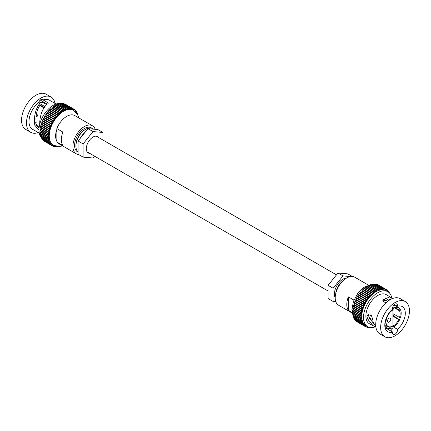 <?xml version="1.0" encoding="UTF-8"?>
<svg xmlns="http://www.w3.org/2000/svg" width="431" height="431" viewBox="0 0 431 431"><rect width="100%" height="100%" fill="white"/><g stroke="black" fill="none" stroke-linecap="round" stroke-linejoin="round"><path stroke-width="0.65" d="M352.235 313.121L338.561 305.229A16.179 9.342 -60 0 1 335.21 297.821A16.179 9.342 -60 0 1 342.273 281.54A16.179 9.342 -60 0 1 354.74 277.208L368.413 285.101M353.943 300.1L348.367 296.878A16.179 9.342 120 0 0 346.783 304.507A16.179 9.342 120 0 0 348.367 310.298L352.111 312.459M348.367 310.298L348.367 296.878M390.772 319.193A2.317 1.336 120 0 0 390.292 318.132A2.317 1.336 120 0 0 388.503 318.751A2.317 1.336 120 0 0 387.496 321.084A2.317 1.336 120 0 0 387.975 322.146A2.317 1.336 120 0 0 389.759 321.526A2.317 1.336 120 0 0 390.772 319.193M356.798 321.58A0.749 0.431 120 0 0 356.927 321.741L365.38 326.623A0.749 0.431 120 0 0 365.892 326.488L366.226 326.186L366.167 326.623A0.749 0.431 120 0 0 366.312 327.075A0.749 0.431 120 0 0 366.867 326.897L367.196 326.569L367.169 326.989A0.749 0.431 120 0 0 367.32 327.382A0.749 0.431 120 0 0 367.918 327.161L368.149 326.903M355.914 320.799A0.749 0.431 120 0 0 356.071 321.16L364.524 326.041A0.749 0.431 120 0 0 364.987 325.938L365.332 325.669L365.246 326.116A0.749 0.431 120 0 0 365.38 326.623M355.166 319.915A0.749 0.431 120 0 0 355.295 320.443L363.753 325.324A0.749 0.431 120 0 0 364.173 325.26L364.518 325.022L364.4 325.47A0.749 0.431 120 0 0 364.524 326.041M354.524 318.929A0.749 0.431 120 0 0 354.616 319.603L363.069 324.484A0.749 0.431 120 0 0 363.446 324.446L363.796 324.241L363.645 324.694A0.749 0.431 120 0 0 363.753 325.324M354.002 317.83L353.97 317.895A0.749 0.431 120 0 0 354.029 318.638L362.487 323.519A0.749 0.431 120 0 0 362.81 323.509L363.161 323.342L362.988 323.794A0.749 0.431 120 0 0 363.069 324.484M353.582 316.634L353.517 316.763A0.749 0.431 120 0 0 353.544 317.566L362.002 322.447A0.749 0.431 120 0 0 362.282 322.458L362.627 322.329L362.428 322.776A0.749 0.431 120 0 0 362.487 323.519M353.275 315.341L353.167 315.53A0.749 0.431 120 0 0 353.167 316.392L361.62 321.273A0.749 0.431 120 0 0 361.857 321.294L362.196 321.203L361.97 321.645A0.749 0.431 120 0 0 362.002 322.447M353.075 313.967L352.924 314.204A0.749 0.431 120 0 0 352.892 315.12L361.345 320.001A0.749 0.431 120 0 0 361.539 320.034L361.868 319.98L361.62 320.411A0.749 0.431 120 0 0 361.62 321.273M352.994 312.523L352.795 312.793A0.749 0.431 120 0 0 352.725 313.768A0.749 0.431 120 0 0 352.876 313.8M353.021 311.01L352.779 311.311A0.749 0.431 120 0 0 352.671 312.335A0.749 0.431 120 0 0 352.779 312.367M353.161 309.453L352.876 309.77A0.749 0.431 120 0 0 352.725 310.843A0.749 0.431 120 0 0 352.795 310.87L361.119 315.675M388.304 291.992L388.412 291.663A0.749 0.431 120 0 0 388.46 291.378A0.749 0.431 120 0 0 388.304 291.038A0.749 0.431 120 0 0 387.884 291.103L387.539 291.34L387.658 290.893A0.749 0.431 120 0 0 387.69 290.661A0.749 0.431 120 0 0 387.534 290.322A0.749 0.431 120 0 0 387.07 290.419L386.726 290.688L386.812 290.246A0.749 0.431 120 0 0 386.833 290.079A0.749 0.431 120 0 0 386.677 289.734A0.749 0.431 120 0 0 386.165 289.874L385.826 290.171L385.89 289.74A0.749 0.431 120 0 0 385.896 289.627A0.749 0.431 120 0 0 385.745 289.287A0.749 0.431 120 0 0 385.19 289.465L384.861 289.794L384.888 289.373A0.749 0.431 120 0 0 384.894 289.32A0.749 0.431 120 0 0 384.738 288.975A0.749 0.431 120 0 0 384.14 289.201L383.822 289.551L383.822 289.147A0.749 0.431 120 0 0 383.665 288.808A0.749 0.431 120 0 0 383.03 289.077L382.728 289.454L382.696 289.072A0.749 0.431 120 0 0 382.545 288.781A0.749 0.431 120 0 0 381.866 289.104L381.58 289.503L381.521 289.136A0.749 0.431 120 0 0 381.37 288.899A0.749 0.431 120 0 0 380.659 289.271L380.39 289.686L380.298 289.346A0.749 0.431 120 0 0 380.164 289.153A0.749 0.431 120 0 0 379.415 289.584L379.167 290.015L379.048 289.702A0.749 0.431 120 0 0 378.924 289.551A0.749 0.431 120 0 0 378.149 290.041L377.922 290.483L377.772 290.198A0.749 0.431 120 0 0 377.669 290.085A0.749 0.431 120 0 0 376.861 290.634L376.662 291.081L376.484 290.833A0.749 0.431 120 0 0 376.403 290.753A0.749 0.431 120 0 0 375.573 291.361L375.396 291.814L375.196 291.598A0.749 0.431 120 0 0 375.137 291.55A0.749 0.431 120 0 0 374.286 292.213L374.135 292.665L373.909 292.487A0.749 0.431 120 0 0 373.876 292.466A0.749 0.431 120 0 0 373.009 293.193L372.89 293.64L364.184 288.614A0.749 0.431 120 0 0 363.301 289.4L362.945 289.74A0.749 0.431 120 0 0 362.083 290.596L361.738 290.963A0.749 0.431 120 0 0 360.909 291.889L360.575 292.283A0.749 0.431 120 0 0 359.783 293.269L359.465 293.683A0.749 0.431 120 0 0 358.711 294.723L358.414 295.16A0.749 0.431 120 0 0 357.714 296.242L357.434 296.7A0.749 0.431 120 0 0 356.787 297.821L356.534 298.284A0.749 0.431 120 0 0 355.947 299.437L355.715 299.911A0.749 0.431 120 0 0 355.192 301.08L354.988 301.565A0.749 0.431 120 0 0 354.53 302.745L354.357 303.23A0.749 0.431 120 0 0 353.97 304.41L353.829 304.895A0.749 0.431 120 0 0 353.517 306.069L362.196 311.128L361.857 311.43A0.749 0.431 120 0 0 361.62 312.588L353.415 307.853L353.081 308.181A0.749 0.431 120 0 0 352.892 309.296A0.749 0.431 120 0 0 352.924 309.313L361.313 314.156M353.738 306.247L353.404 306.549A0.749 0.431 120 0 0 353.167 307.707L361.62 312.588M373.844 292.45L365.456 287.606A0.749 0.431 120 0 0 365.423 287.585A0.749 0.431 120 0 0 364.556 288.312L364.432 288.759M375.067 291.523L366.738 286.717A0.749 0.431 120 0 0 366.679 286.669A0.749 0.431 120 0 0 365.827 287.332L365.693 287.741M368.031 285.952A0.749 0.431 120 0 0 367.95 285.872A0.749 0.431 120 0 0 367.115 286.48L366.975 286.841M369.319 285.317A0.749 0.431 120 0 0 369.216 285.203A0.749 0.431 120 0 0 368.408 285.753L368.268 286.06M370.595 284.821A0.749 0.431 120 0 0 370.471 284.67A0.749 0.431 120 0 0 369.69 285.16L369.566 285.408M371.845 284.465A0.749 0.431 120 0 0 371.711 284.271A0.749 0.431 120 0 0 370.962 284.702L370.854 284.891M373.063 284.255A0.749 0.431 120 0 0 372.917 284.013A0.749 0.431 120 0 0 372.206 284.39L372.125 284.514M382.545 288.781L374.086 283.9A0.749 0.431 120 0 0 373.413 284.223L373.37 284.277M383.665 288.808L375.212 283.927A0.749 0.431 120 0 0 374.587 284.185M384.738 288.975L376.285 284.094A0.749 0.431 120 0 0 375.762 284.244M385.745 289.287L377.287 284.406A0.749 0.431 120 0 0 376.899 284.449M386.677 289.734L378.224 284.853A0.749 0.431 120 0 0 378.019 284.826M392.937 325.933L392.937 309.948A9.789 5.651 120 0 0 386.542 318.574A9.789 5.651 120 0 0 388.045 326.418A9.789 5.651 120 0 0 392.937 325.933M360.876 292.31L369.028 297.164A0.749 0.431 120 0 0 368.236 298.15L367.918 298.564A0.749 0.431 120 0 0 367.169 299.604L366.867 300.041A0.749 0.431 120 0 0 366.167 301.124L365.892 301.581A0.749 0.431 120 0 0 365.246 302.702L364.987 303.165A0.749 0.431 120 0 0 364.4 304.318L364.173 304.792A0.749 0.431 120 0 0 363.645 305.962L363.446 306.446A0.749 0.431 120 0 0 362.988 307.626L362.81 308.111A0.749 0.431 120 0 0 362.428 309.291L362.282 309.776A0.749 0.431 120 0 0 361.97 310.95L362.196 311.128M355.338 301.361L363.796 306.242M363.214 289.842L371.398 294.621A0.749 0.431 120 0 0 370.536 295.477L370.191 295.844A0.749 0.431 120 0 0 369.362 296.77L369.329 297.191M354.708 302.993L363.161 307.874M359.783 293.673L368.236 298.554M356.065 299.744L364.518 304.625M361.868 312.734L361.539 313.062A0.749 0.431 120 0 0 361.345 314.177A0.749 0.431 120 0 0 361.377 314.194L361.647 314.296L361.329 314.652A0.749 0.431 120 0 0 361.178 315.724A0.749 0.431 120 0 0 361.248 315.751L361.539 315.815L361.232 316.192A0.749 0.431 120 0 0 361.124 317.216A0.749 0.431 120 0 0 361.232 317.248L361.539 317.275L361.248 317.674A0.749 0.431 120 0 0 361.178 318.649A0.749 0.431 120 0 0 361.329 318.681L361.647 318.671L361.377 319.085A0.749 0.431 120 0 0 361.345 320.001M389.058 292.595L389.069 292.568A0.749 0.431 120 0 0 389.139 292.218A0.749 0.431 120 0 0 388.988 291.879A0.749 0.431 120 0 0 388.611 291.916L388.385 292.046M357.773 296.609L366.226 301.49M368.236 326.946L368.236 327.21A0.749 0.431 120 0 0 368.392 327.555A0.749 0.431 120 0 0 369.028 327.28L369.044 327.258M354.174 304.625L362.627 309.506M356.879 298.155L365.332 303.041M372.643 293.495L364.184 288.614L372.643 293.495A0.749 0.431 120 0 0 371.759 294.281L371.667 294.723M362.024 291.027L370.477 295.908M358.743 295.111L367.196 299.992M369.367 327.35A0.749 0.431 120 0 0 369.512 327.582A0.749 0.431 120 0 0 369.976 327.485M389.721 293.285A0.749 0.431 120 0 0 389.726 293.182A0.749 0.431 120 0 0 389.57 292.838A0.749 0.431 120 0 0 389.301 292.827M392.937 309.948L392.145 309.49M386.181 318.353L386.343 318.444A10.161 5.867 120 0 0 385.75 322.092A10.161 5.867 120 0 0 386.343 325.049L385.427 326.197A11.659 6.729 120 0 1 384.824 324.295M392.118 309.512L392.118 310.169A10.161 5.867 120 0 0 387.162 316.332L387.076 316.327M392.598 308.558L393.756 309.226L393.756 307.998A11.659 6.729 120 0 1 398.767 307.847L393.945 305.062M397.215 308.806L398.713 309.668A10.161 5.867 120 0 0 398.018 309.14A10.161 5.867 120 0 0 393.756 309.226M395.798 308.677L399.532 310.832L400.453 309.69A11.659 6.729 120 0 1 401.18 313.186A11.659 6.729 120 0 1 400.453 317.523L399.532 317.437A10.161 5.867 120 0 0 400.124 313.795A10.161 5.867 120 0 0 399.532 310.832M392.937 314.528A10.161 5.867 -60 0 0 393.191 313.779L399.532 317.437M392.937 316.219L398.713 319.549L399.634 319.635A11.659 6.729 120 0 1 393.756 326.94L393.756 325.712A10.161 5.867 120 0 0 398.713 319.549M392.937 325.243L393.756 325.712M391.806 326.482L392.118 327.889A11.659 6.729 120 0 1 387.108 328.039L384.915 326.773M385.966 325.524L387.162 326.219A10.161 5.867 120 0 0 387.857 326.746A10.161 5.867 120 0 0 392.118 326.66M367.686 326.66L365.941 325.653A20.176 11.648 -60 0 1 361.76 316.419A20.176 11.648 -60 0 1 370.568 296.113A20.176 11.648 -60 0 1 386.117 290.709L387.862 291.712A20.176 11.648 120 0 0 372.314 297.121A20.176 11.648 120 0 0 363.505 317.426A20.176 11.648 120 0 0 367.686 326.66A20.176 11.648 120 0 0 375.207 326.876M398.767 307.847A11.659 6.729 120 0 1 399.634 308.521L398.713 309.668M399.251 308.995L400.453 309.69M392.722 307.4L393.756 307.998M384.888 326.579L386.246 327.361L387.162 326.219M386.246 327.361A11.659 6.729 120 0 0 387.108 328.039M392.937 315.939L393.293 315.971A11.659 6.729 120 0 0 393.982 314.237M392.458 326.192L393.756 326.94M384.824 325.847L385.427 326.197M393.293 315.971L399.634 319.635M391.903 298.775A20.176 11.648 120 0 0 387.862 291.712M391.321 299.044L390.05 296.862L386.181 294.626A16.814 9.708 120 0 0 373.224 299.13A16.814 9.708 120 0 0 365.881 316.052A16.814 9.708 120 0 0 369.367 323.746L375.88 327.081M391.569 328.12L392.296 328.541A3.475 2.004 -60 0 1 390.707 330.922M375.854 326.881L372.82 321.327L372.993 320.152L371.452 315.637L367.999 314.565L366.916 316.645L367.918 319.419L373.241 325.981M389.678 299.944L388.891 298.866L383.994 301.237L384.026 299.324L383.752 299.491L382.83 300.364L383.116 301.301L385.853 302.885M384.026 299.324L384.393 299.044L384.404 300.908M390.05 296.862L384.393 299.044M397.436 329.3A14.498 8.372 120 0 0 405.302 313.245A14.498 8.372 120 0 0 402.301 306.608A14.498 8.372 120 0 0 397.436 306.274A3.475 2.004 120 0 0 397.506 305.541A3.475 2.004 120 0 0 396.789 303.952A3.475 2.004 120 0 0 394.112 304.884A3.475 2.004 120 0 0 392.593 308.38A3.475 2.004 120 0 0 392.668 309.027A14.498 8.372 120 0 0 384.802 325.082A14.498 8.372 120 0 0 387.803 331.719A14.498 8.372 120 0 0 392.668 332.053A3.475 2.004 120 0 0 392.593 332.786A3.475 2.004 120 0 0 393.314 334.375A3.475 2.004 120 0 0 395.992 333.443A3.475 2.004 120 0 0 397.506 329.947A3.475 2.004 120 0 0 397.436 329.3L392.237 326.299M367.918 319.419L369.76 318.681L373.634 323.492M369.76 318.681L368.553 315.702L368.941 314.296M383.994 301.237L383.52 301.538M405.232 301.528L400.291 298.678A20.365 11.756 120 0 0 384.603 304.13A20.365 11.756 120 0 0 375.713 324.624A20.365 11.756 120 0 0 379.926 333.944L384.867 336.8A20.365 11.756 120 0 0 400.561 331.342A20.365 11.756 120 0 0 409.45 310.848A20.365 11.756 120 0 0 405.232 301.528A20.365 11.756 120 0 0 389.543 306.985A20.365 11.756 120 0 0 380.654 327.474A20.365 11.756 120 0 0 384.867 336.8M395.076 304.911L394.958 305.649M394.451 304.555L397.436 306.274M392.668 332.053L386.37 328.417L385.303 328.46M352.369 276.476L347.892 273.89L337.985 273.006L328.077 285.333L328.077 298.543L333.098 301.436L335.803 301.678M346.669 277.995A12.181 7.031 120 0 0 334.391 294.087A12.181 7.031 120 0 0 335.21 297.848M350.435 276.567L343.006 275.905L333.098 288.226L333.098 301.436M343.006 275.905L337.985 273.006M343.173 280.64A12.181 7.031 120 0 0 335.749 293.5M333.098 288.226L328.077 285.333M341.557 282.327A13.749 7.941 120 0 0 336.406 291.254M95.197 129.322A16.179 9.342 120 0 0 92.439 125.771A16.179 9.342 120 0 0 79.972 130.103A16.179 9.342 120 0 0 72.909 146.384A16.179 9.342 120 0 0 76.26 153.792A16.179 9.342 120 0 0 78.631 154.524M92.439 125.771L74.789 115.583A16.179 9.342 120 0 0 56.849 128.573L56.849 141.993L62.926 145.5A16.179 9.342 -60 0 1 61.337 139.703A16.179 9.342 -60 0 1 62.926 132.08L56.849 128.573M56.849 141.993A16.179 9.342 120 0 0 58.611 143.604L76.26 153.792M92.056 128.39A13.824 7.984 120 0 0 91.264 127.808A13.824 7.984 120 0 0 80.608 131.514A13.824 7.984 120 0 0 74.574 145.425A13.824 7.984 120 0 0 77.44 151.755A13.824 7.984 120 0 0 78.086 152.062M73.566 110.261A20.176 11.648 120 0 0 73.512 110.228A20.176 11.648 120 0 0 57.964 115.632A20.176 11.648 120 0 0 49.161 135.937A20.176 11.648 120 0 0 53.336 145.172A20.176 11.648 120 0 0 53.39 145.204M57.759 146.54L57.587 146.777A0.749 0.431 -60 0 1 56.914 147.1A0.749 0.431 -60 0 1 56.757 146.809L56.73 146.427L56.423 146.804A0.749 0.431 -60 0 1 55.788 147.073A0.749 0.431 -60 0 1 55.631 146.734L55.631 146.33L55.313 146.68A0.749 0.431 -60 0 1 54.715 146.906A0.749 0.431 -60 0 1 54.565 146.508L54.597 146.087L54.268 146.416A0.749 0.431 -60 0 1 53.713 146.594A0.749 0.431 -60 0 1 53.563 146.141L53.627 145.71L53.288 146.007A0.749 0.431 -60 0 1 52.776 146.147A0.749 0.431 -60 0 1 52.641 145.635L52.733 145.193L52.388 145.462A0.749 0.431 -60 0 1 51.919 145.559A0.749 0.431 -60 0 1 51.795 144.988L51.919 144.541L51.569 144.778A0.749 0.431 -60 0 1 51.149 144.843A0.749 0.431 -60 0 1 51.041 144.218L51.192 143.765L50.842 143.965A0.749 0.431 -60 0 1 50.47 144.002A0.749 0.431 -60 0 1 50.384 143.313L50.562 142.866L50.211 143.027A0.749 0.431 -60 0 1 49.883 143.044A0.749 0.431 -60 0 1 49.824 142.295L50.023 141.847L49.678 141.977A0.749 0.431 -60 0 1 49.398 141.971A0.749 0.431 -60 0 1 49.366 141.163L49.592 140.727L49.253 140.813A0.749 0.431 -60 0 1 49.015 140.797A0.749 0.431 -60 0 1 49.015 139.93L49.263 139.504L48.935 139.552A0.749 0.431 -60 0 1 48.741 139.525A0.749 0.431 -60 0 1 48.778 138.604L49.042 138.189L48.725 138.2A0.749 0.431 -60 0 1 48.579 138.168A0.749 0.431 -60 0 1 48.649 137.198L48.935 136.799L48.633 136.772A0.749 0.431 -60 0 1 48.52 136.735A0.749 0.431 -60 0 1 48.633 135.717L48.935 135.339L48.649 135.269A0.749 0.431 -60 0 1 48.579 135.242A0.749 0.431 -60 0 1 48.725 134.17L49.042 133.82L48.778 133.712A0.749 0.431 -60 0 1 48.741 133.696A0.749 0.431 -60 0 1 48.935 132.581L49.015 132.107A0.749 0.431 -60 0 1 49.253 130.949L49.366 130.469A0.749 0.431 -60 0 1 49.678 129.3L49.824 128.815A0.749 0.431 -60 0 1 50.211 127.63L50.384 127.145A0.749 0.431 -60 0 1 50.842 125.965L51.041 125.486A0.749 0.431 -60 0 1 51.569 124.317L51.795 123.837A0.749 0.431 -60 0 1 52.388 122.69L52.641 122.221A0.749 0.431 -60 0 1 53.288 121.1L53.563 120.648A0.749 0.431 -60 0 1 54.268 119.565L54.565 119.123A0.749 0.431 -60 0 1 55.313 118.089L55.631 117.668A0.749 0.431 -60 0 1 56.423 116.682L56.757 116.289A0.749 0.431 -60 0 1 57.587 115.363L57.937 114.996A0.749 0.431 -60 0 1 58.794 114.14L59.155 113.8A0.749 0.431 -60 0 1 60.038 113.019L60.405 112.712A0.749 0.431 -60 0 1 61.277 111.985A0.749 0.431 -60 0 1 61.31 112.006L61.531 112.189L61.681 111.737A0.749 0.431 -60 0 1 62.533 111.069A0.749 0.431 -60 0 1 62.592 111.117L62.791 111.333L62.969 110.88A0.749 0.431 -60 0 1 63.799 110.277A0.749 0.431 -60 0 1 63.885 110.352L64.057 110.6L64.262 110.153A0.749 0.431 -60 0 1 65.065 109.609A0.749 0.431 -60 0 1 65.173 109.722L65.318 110.002L65.544 109.56A0.749 0.431 -60 0 1 66.32 109.075A0.749 0.431 -60 0 1 66.444 109.226L66.568 109.533L66.816 109.108A0.749 0.431 -60 0 1 67.559 108.677A0.749 0.431 -60 0 1 67.699 108.871L67.786 109.21L68.055 108.795A0.749 0.431 -60 0 1 68.771 108.418A0.749 0.431 -60 0 1 68.917 108.66L68.976 109.021L69.262 108.623A0.749 0.431 -60 0 1 69.941 108.3A0.749 0.431 -60 0 1 70.091 108.59L70.124 108.978L70.425 108.601A0.749 0.431 -60 0 1 71.067 108.326A0.749 0.431 -60 0 1 71.217 108.671L71.217 109.075L71.535 108.72A0.749 0.431 -60 0 1 72.133 108.499A0.749 0.431 -60 0 1 72.289 108.838A0.749 0.431 -60 0 1 72.289 108.892L72.257 109.312L72.586 108.984A0.749 0.431 -60 0 1 73.141 108.806A0.749 0.431 -60 0 1 73.297 109.151A0.749 0.431 -60 0 1 73.286 109.258L73.227 109.695L73.566 109.393A0.749 0.431 -60 0 1 74.073 109.258A0.749 0.431 -60 0 1 74.229 109.598A0.749 0.431 -60 0 1 74.213 109.765L74.121 110.212L74.466 109.943A0.749 0.431 -60 0 1 74.929 109.84A0.749 0.431 -60 0 1 75.086 110.185A0.749 0.431 -60 0 1 75.053 110.411L74.935 110.859L75.285 110.622A0.749 0.431 -60 0 1 75.705 110.557A0.749 0.431 -60 0 1 75.856 110.902A0.749 0.431 -60 0 1 75.808 111.187L75.662 111.64L76.012 111.435A0.749 0.431 -60 0 1 76.384 111.397A0.749 0.431 -60 0 1 76.54 111.742A0.749 0.431 -60 0 1 76.47 112.087L76.292 112.539L76.643 112.372A0.749 0.431 -60 0 1 76.971 112.362A0.749 0.431 -60 0 1 77.122 112.701A0.749 0.431 -60 0 1 77.03 113.105L76.907 113.375M58.821 146.567L58.794 146.61A0.749 0.431 -60 0 1 58.083 146.987A0.749 0.431 -60 0 1 57.937 146.745L57.905 146.551M59.898 146.497A0.749 0.431 -60 0 1 59.289 146.729A0.749 0.431 -60 0 1 59.16 146.556M77.623 114.581A0.749 0.431 -60 0 1 77.833 114.608A0.749 0.431 -60 0 1 77.989 114.948A0.749 0.431 -60 0 1 77.936 115.244M76.987 113.493L77.171 113.423A0.749 0.431 -60 0 1 77.456 113.434A0.749 0.431 -60 0 1 77.607 113.773A0.749 0.431 -60 0 1 77.483 114.237L77.461 114.28M58.25 104.41L58.357 104.227A0.749 0.431 -60 0 1 59.106 103.796L67.559 108.677M60.771 103.796L60.809 103.742A0.749 0.431 -60 0 1 61.488 103.418L69.941 108.3M64.294 103.973A0.749 0.431 -60 0 1 64.688 103.925L73.141 108.806M50.023 129.031L41.371 123.934A0.749 0.431 -60 0 1 41.753 122.749L41.931 122.264A0.749 0.431 -60 0 1 42.389 121.084L42.588 120.605A0.749 0.431 -60 0 1 43.116 119.435L43.342 118.956A0.749 0.431 -60 0 1 43.93 117.808L44.188 117.34A0.749 0.431 -60 0 1 44.835 116.219L45.11 115.767A0.749 0.431 -60 0 1 45.81 114.684L46.112 114.242A0.749 0.431 -60 0 1 46.86 113.208L47.178 112.787A0.749 0.431 -60 0 1 47.97 111.801L48.304 111.408A0.749 0.431 -60 0 1 49.134 110.481L49.479 110.115A0.749 0.431 -60 0 1 50.341 109.258L50.702 108.919A0.749 0.431 -60 0 1 51.585 108.138L60.038 113.019M56.962 104.927L57.091 104.679A0.749 0.431 -60 0 1 57.867 104.189L66.32 109.075M51.149 144.843L42.696 139.962A0.749 0.431 -60 0 1 42.561 139.439M41.225 137.096A0.749 0.431 -60 0 1 40.945 137.09A0.749 0.431 -60 0 1 40.913 136.282L40.977 136.153M49.592 130.652L40.913 125.588A0.749 0.431 -60 0 1 41.225 124.419L41.57 124.15M40.562 127.226L49.015 132.107L40.562 127.226A0.749 0.431 -60 0 1 40.8 126.067L41.139 125.771M51.192 125.766L42.739 120.885M53.627 121.009L45.174 116.128M40.175 131.891A0.749 0.431 -60 0 1 40.067 131.854A0.749 0.431 -60 0 1 40.175 130.835L40.417 130.534M48.52 135.194L40.191 130.388A0.749 0.431 -60 0 1 40.121 130.361A0.749 0.431 -60 0 1 40.272 129.289L40.557 128.971M40.482 134.671A0.749 0.431 -60 0 1 40.288 134.644A0.749 0.431 -60 0 1 40.32 133.723L40.471 133.491M48.708 133.675L40.32 128.831A0.749 0.431 -60 0 1 40.288 128.815A0.749 0.431 -60 0 1 40.482 127.7L40.81 127.371L49.263 132.252M52.733 122.56L44.274 117.679M55.631 118.072L47.178 113.191M54.376 106.36L54.516 105.999A0.749 0.431 -60 0 1 55.346 105.396A0.749 0.431 -60 0 1 55.427 105.471M40.8 135.932A0.749 0.431 -60 0 1 40.562 135.916A0.749 0.431 -60 0 1 40.562 135.048L40.67 134.865M50.562 127.393L42.103 122.512M61.983 103.704A0.749 0.431 -60 0 1 62.608 103.445L71.067 108.326M63.158 103.763A0.749 0.431 -60 0 1 63.68 103.618L72.133 108.499M49.883 143.044L41.43 138.162A0.749 0.431 -60 0 1 41.371 137.414L41.398 137.349M55.669 105.579L55.804 105.272A0.749 0.431 -60 0 1 56.612 104.728A0.749 0.431 -60 0 1 56.714 104.841M51.833 108.278L51.952 107.831A0.749 0.431 -60 0 1 52.824 107.103A0.749 0.431 -60 0 1 52.851 107.125L61.24 111.968M59.521 104.033L59.602 103.914A0.749 0.431 -60 0 1 60.313 103.537L68.771 108.418M51.919 145.559L43.466 140.678A0.749 0.431 -60 0 1 43.31 140.317M51.919 124.15L43.461 119.268M52.776 146.147L44.323 141.266A0.749 0.431 -60 0 1 44.194 141.099M40.272 133.319A0.749 0.431 -60 0 1 40.121 133.287A0.749 0.431 -60 0 1 40.191 132.317L40.39 132.042M59.063 114.242L50.61 109.361M53.094 107.26L53.228 106.856A0.749 0.431 -60 0 1 54.08 106.188A0.749 0.431 -60 0 1 54.139 106.236L62.463 111.042M65.415 104.345A0.749 0.431 -60 0 1 65.62 104.377L74.073 109.258M54.597 119.511L46.139 114.63M50.47 144.002L42.012 139.121A0.749 0.431 -60 0 1 41.926 138.448M56.73 116.709L48.272 111.828M57.873 115.433L49.42 110.551M44.124 107.367L39.787 104.862M37.018 116.763L36.064 116.214M36.269 125.308L37.707 126.138A11.659 6.729 -60 0 1 36.888 124.974L35.967 124.44M39.754 105.509L43.585 107.718A11.659 6.729 -60 0 1 44.517 107.136M39.431 102.88A11.659 6.729 -60 0 1 43.892 102.961L46.591 104.517M36.015 116.634L36.888 117.14A11.659 6.729 -60 0 1 37.707 115.029L36.376 114.258M44.894 106.586L39.814 103.65M41.279 137.715A20.176 11.648 -60 0 1 38.962 130.049A20.176 11.648 -60 0 1 46.435 111.246A20.176 11.648 -60 0 1 61.024 103.515M48.153 103.844L47.884 102.707L43.078 99.933A16.814 9.708 -60 0 1 49.296 100.127L56.057 104.033M39.668 125.098C39.641 116.435 41.952 109.571 46.607 104.501L47.248 104.076C48.24 103.688 48.455 103.23 47.884 102.707L48.186 102.971M38.962 130.07L34.232 124.575L34.518 123.336C33.979 115.481 35.773 108.752 39.894 103.149L39.867 105.336C36.748 110.223 35.498 115.928 36.129 122.458L34.518 123.336M39.243 133.152L32.481 129.252A16.814 9.708 -60 0 1 29.001 121.553A16.814 9.708 -60 0 1 38.704 102.459L39.894 103.149M45.918 103.327A14.498 8.372 -60 0 1 46.085 104.227M40.293 100.078L47.227 104.086M39.027 128.411L35.87 123.627L36.129 122.458M37.303 126.886L39.076 127.905M43.078 99.933A3.475 2.004 120 0 0 42.626 99.475A3.475 2.004 120 0 0 38.704 102.459M38.224 132.565A20.365 11.756 -60 0 1 30.709 132.322A20.365 11.756 -60 0 1 26.49 123.002A20.365 11.756 -60 0 1 35.38 102.508A20.365 11.756 -60 0 1 51.073 97.056A20.365 11.756 -60 0 1 55.039 103.445M37.055 125.938A3.475 2.004 -60 0 1 36.791 126.218M30.709 132.322L25.768 129.472A20.365 11.756 -60 0 1 21.55 120.152A20.365 11.756 -60 0 1 30.439 99.658A20.365 11.756 -60 0 1 46.133 94.2L51.073 97.056M94.513 156.135L93.015 157.994L83.108 157.11L78.086 154.212L78.086 141.002L87.994 128.675L97.902 129.564L102.923 132.457L102.923 140.021M87.994 128.675L93.015 131.574L102.923 132.457M98.936 137.721A9.493 5.479 120 0 0 97.762 136.568A9.493 5.479 120 0 0 90.451 139.111A9.493 5.479 120 0 0 86.308 148.657A9.493 5.479 120 0 0 88.269 153.005A9.493 5.479 120 0 0 89.858 153.447M83.108 157.11L83.108 143.9L93.015 131.574M78.086 141.002L83.108 143.9M80.22 138.351A12.181 7.031 -60 0 1 85.047 132.344M78.086 151.954A13.749 7.941 -60 0 1 75.921 146.141A13.749 7.941 -60 0 1 75.921 146.012A13.749 7.941 -60 0 1 85.532 129.37A13.749 7.941 -60 0 1 93.252 129.144M75.931 145.231A12.628 7.289 -60 0 1 75.931 145.112A12.628 7.289 -60 0 1 84.756 129.823L85.532 129.37M90.154 127.35A13.749 7.941 -60 0 1 91.679 128.244M78.022 151.901A13.749 7.941 -60 0 1 76.486 151.028M368.236 298.15L359.783 293.269M369.028 297.164L360.575 292.283M363.446 306.446L354.988 301.565M362.428 322.776L353.97 317.895M379.415 289.584L370.962 284.702M370.536 295.477L362.083 290.596M371.398 294.621L362.945 289.74M369.362 296.77L360.909 291.889M366.167 301.124L357.714 296.242M366.867 300.041L358.414 295.16M363.645 305.962L355.192 301.08M364.173 304.792L355.715 299.911M362.81 308.111L354.357 303.23M361.97 310.95L353.517 306.069M362.282 309.776L353.829 304.895M363.645 324.694L363.311 324.5M385.19 289.465L384.894 289.293M373.009 293.193L364.556 288.312M364.4 304.318L355.947 299.437M361.232 316.192L352.779 311.311M361.248 317.674L352.795 312.793M374.286 292.213L365.827 287.332M365.892 301.581L357.434 296.7M361.377 319.085L352.924 314.204M361.62 320.411L353.167 315.53M365.246 326.116L364.971 325.955M381.866 289.104L373.413 284.223M361.857 311.43L353.404 306.549M361.539 313.062L353.081 308.181M375.573 291.361L367.115 286.48M362.428 309.291L353.97 304.41M364.4 325.47L364.103 325.297M383.03 289.077L382.609 288.835M376.861 290.634L368.408 285.753M364.987 303.165L356.534 298.284M370.191 295.844L361.738 290.963M367.169 299.604L358.711 294.723M367.918 298.564L359.465 293.683M365.246 302.702L356.787 297.821M361.97 321.645L353.517 316.763M362.988 323.794L362.568 323.552M378.149 290.041L369.69 285.16M371.759 294.281L363.301 289.4M380.659 289.271L372.206 284.39M361.329 314.652L352.876 309.77M386.165 289.874L385.89 289.713M362.988 307.626L354.53 302.745M384.14 289.201L383.805 289.007M383.752 299.491L382.884 301.113M56.849 129.392A15.694 9.062 120 0 0 55.604 135.997A15.694 9.062 120 0 0 56.849 141.174M62.587 145.899L59.209 146.551L53.444 145.236A20.176 11.648 -60 0 1 49.263 135.997A20.176 11.648 -60 0 1 58.072 115.697A20.176 11.648 -60 0 1 73.62 110.288L77.585 114.511L78.765 117.879M58.357 104.227L66.816 109.108M60.809 103.742L69.262 108.623M72.289 108.817L72.586 108.984M41.753 122.749L50.211 127.63M41.371 123.934L49.824 128.815M57.091 104.679L65.544 109.56M50.707 144.024L51.041 144.218M40.913 136.282L49.366 141.163M40.8 126.067L49.253 130.949M42.588 120.605L51.041 125.486M44.835 116.219L53.288 121.1M46.86 113.208L55.313 118.089M46.112 114.242L54.565 119.123M50.702 108.919L59.155 113.8M73.292 109.237L73.566 109.393M51.499 144.821L51.795 144.988M40.175 130.835L48.633 135.717M40.272 129.289L48.725 134.17M40.32 133.723L48.778 138.604M40.482 127.7L48.935 132.581M44.188 117.34L52.641 122.221M54.516 105.999L62.969 110.88M40.562 135.048L49.015 139.93M70.005 108.359L70.425 108.601M71.201 108.526L71.535 108.72M41.371 137.414L49.824 142.295M43.93 117.808L52.388 122.69M43.342 118.956L51.795 123.837M45.11 115.767L53.563 120.648M50.341 109.258L58.794 114.14M49.479 110.115L57.937 114.996M55.804 105.272L64.262 110.153M47.178 112.787L55.631 117.668M51.952 107.831L60.405 112.712M59.602 103.914L68.055 108.795M43.116 119.435L51.569 124.317M52.366 145.479L52.641 145.635M41.225 124.419L49.678 129.3M40.913 125.588L49.366 130.469M41.931 122.264L50.384 127.145M45.81 114.684L54.268 119.565M40.191 132.317L48.649 137.198M53.228 106.856L61.681 111.737M42.389 121.084L50.842 125.965M49.134 110.481L57.587 115.363M48.304 111.408L56.757 116.289M49.964 143.07L50.384 143.313M47.97 111.801L56.423 116.682M336.487 274.865L96.172 136.126M328.077 290.979L87.094 151.852M353.064 315.756L351.89 309.647L353.468 301.312L357.795 293.349L363.985 287.321L371.102 284.503M387.534 290.322L386.806 289.901M380.164 289.153L371.711 284.271M367.32 327.382L366.706 327.027M388.304 291.038L387.69 290.683M361.124 317.216L352.671 312.335M361.178 318.649L352.725 313.768M375.137 291.55L366.679 286.669M377.669 290.085L369.216 285.203M366.312 327.075L365.585 326.655M378.924 289.551L370.471 284.67M381.37 288.899L372.917 284.013M361.178 315.724L352.725 310.843M369.512 327.582L369.017 327.296M388.988 291.879L388.439 291.561M376.403 290.753L367.95 285.872M368.392 327.555L367.842 327.237M373.876 292.466L365.423 287.585M389.57 292.838L389.074 292.552M361.345 314.177L352.892 309.296M388.045 326.418L386.133 325.319M387.593 301.393L385.271 300.057M372.982 319.883L369.071 317.625M55.238 146.755L55.788 147.073M74.202 109.42L74.929 109.84M77.553 114.441L77.833 114.608M57.63 146.723L58.083 146.987M52.981 146.174L53.713 146.594M40.945 137.09L49.398 141.971M40.067 131.854L48.52 136.735M40.121 130.361L48.579 135.242M75.834 111.085L76.384 111.397M40.288 128.815L48.741 133.696M40.562 135.916L49.015 140.797M75.086 110.201L75.705 110.557M76.998 113.17L77.456 113.434M56.413 146.815L56.914 147.1M54.101 146.551L54.715 146.906M59.009 146.562L59.289 146.729M40.121 133.287L48.579 138.168M52.824 107.103L61.277 111.985M54.08 106.188L62.533 111.069M55.346 105.396L63.799 110.277M56.612 104.728L65.065 109.609M76.476 112.071L76.971 112.362M40.288 134.644L48.741 139.525M36.393 125.55L39.167 127.156M75.931 145.112L75.921 146.012"/></g></svg>
